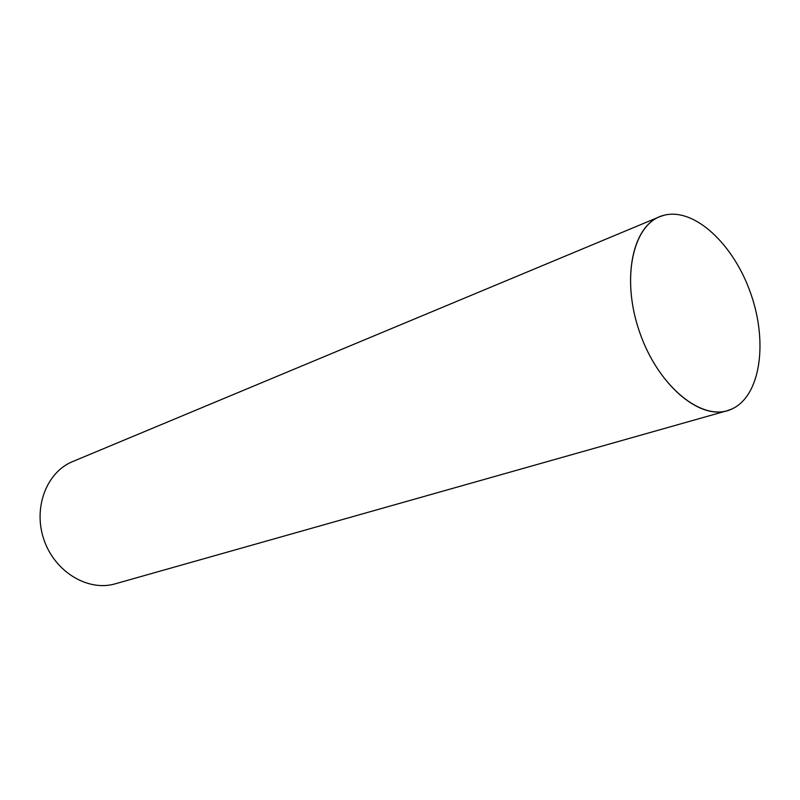 <?xml version="1.0" encoding="UTF-8"?>
<svg xmlns="http://www.w3.org/2000/svg" width="800" height="800" viewBox="0 0 800 800"><rect width="100%" height="100%" fill="white"/><g stroke="black" fill="none" stroke-linecap="round" stroke-linejoin="round"><path stroke-width="1.2" d="M750.75 293.54C733.75 244.33 694.41 207.29 663.94 215.28C633.21 222.44 620.38 277.86 639.79 332.64C658.77 387.58 703.3 422.76 731.74 409.07C760.49 396.2 768.13 342.62 750.75 293.54M731.74 409.07L727.17 410.73C698.66 419.53 657.61 384.33 639.72 332.45C621.48 280.69 631.75 227.6 659.56 216.77L663.94 215.28C694.41 207.29 733.75 244.33 750.75 293.54C768.13 342.62 760.49 396.2 731.74 409.07M727.17 410.73L115.27 583.81C88.21 591.83 55.09 572.17 44.08 540.08C32.76 508.11 46.48 472.12 72.66 461.57L659.56 216.77"/></g></svg>
